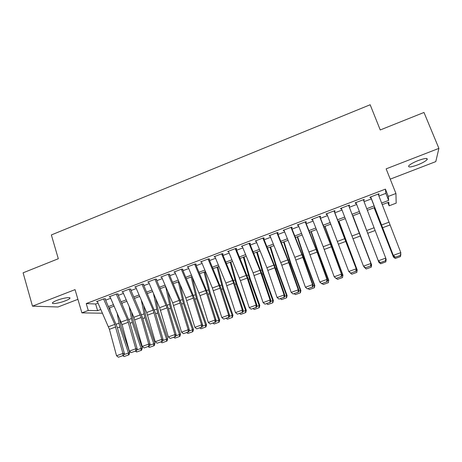 <?xml version="1.0" encoding="UTF-8"?>
<svg xmlns="http://www.w3.org/2000/svg" width="462" height="462" viewBox="0 0 462 462"><rect width="100%" height="100%" fill="white"/><g stroke="black" fill="none" stroke-linecap="round" stroke-linejoin="round"><path stroke-width="0.69" d="M65.402 300.808C67.723 299.902 69.179 299.122 69.774 298.464C71.523 296.691 63.127 297.903 56.924 300.369C54.614 301.276 53.165 302.056 52.587 302.702C50.878 304.498 59.35 303.216 65.402 300.808M417.636 164.894C422.412 162.982 425.571 161.226 427.113 159.627C427.928 157.837 424.942 158.143 418.162 160.557C413.363 162.485 410.221 164.229 408.737 165.8C407.963 167.585 410.932 167.284 417.636 164.894M390.228 179.141L435.787 161.608L438.9 148.377L423.983 112.462L380.243 129.955L370.16 104.753L51.357 234.944L58.31 258.732L23.1 272.811L32.479 306.156L58.016 306.987L77.911 299.33M378.892 196.015L385.862 193.359L385.418 189.131L388.288 196.408L395.934 193.503L396.171 203.147L389.114 205.809L388.796 202.177L382.178 204.683M387.826 202.547L389.114 205.809M109.425 307.894L110.037 309.921M105.579 298.827L104.077 298.729L96.5 301.628L97.401 301.674M118.232 293.999L116.788 293.878L109.153 296.795L110.06 296.864M130.983 289.131L129.603 288.987L121.904 291.926L122.817 292.013M143.832 284.228L142.515 284.055L134.754 287.017L135.678 287.127M156.791 279.285L155.532 279.083L147.707 282.068L148.643 282.201M169.849 274.301L168.653 274.07L160.77 277.084L161.712 277.246M183.01 269.277L181.878 269.023L173.931 272.054L174.884 272.251M196.281 264.212L195.212 263.929L187.202 266.99L188.167 267.221M209.656 259.107L208.657 258.795L200.577 261.879L201.559 262.156M221.841 254.452L223.14 253.961L222.205 253.621L214.062 256.728L215.061 257.045M235.493 249.243L236.735 248.77L235.868 248.4L227.656 251.536L228.655 251.854M249.255 243.994L250.439 243.538L249.647 243.139L241.366 246.304L242.359 246.621M263.132 238.698L264.258 238.265L263.536 237.838L255.186 241.025L256.179 241.349M277.119 233.356L278.188 232.946L277.535 232.49L269.121 235.701L270.108 236.03M291.227 227.974L292.232 227.587L291.655 227.096L283.171 230.336L284.159 230.671M305.451 222.54L306.398 222.182L305.896 221.662L297.337 224.93L297.886 225.427L298.325 225.26M319.796 217.065L320.68 216.73L320.253 216.176L311.625 219.473L312.098 220.004L312.607 219.808M334.257 211.544L335.083 211.232L334.731 210.649L326.033 213.97L326.426 214.535L327.009 214.31M348.845 205.977L349.607 205.688L349.336 205.07L340.558 208.426L340.875 209.02L341.539 208.766M363.559 200.364L364.252 200.098L364.062 199.445L355.209 202.83L355.451 203.459L356.185 203.176M385.418 189.131L86.227 303.574L95.622 304.008L98.031 303.089M105.654 300.184L110.678 298.267M118.289 295.368L123.429 293.41M131.029 290.511L136.278 288.507M143.867 285.62L149.232 283.57M156.803 280.682L162.289 278.592M169.849 275.71L175.45 273.579M182.992 270.697L188.715 268.52M196.246 265.644L202.09 263.421M209.609 260.551L215.575 258.281M223.077 255.417L229.164 253.095M236.654 250.242L242.873 247.875M250.34 245.022L256.687 242.602M264.143 239.761L270.617 237.295M278.055 234.459L284.667 231.936M292.088 229.112L298.827 226.536M306.231 223.718L313.115 221.09M320.495 218.278L327.518 215.604M334.875 212.797L342.042 210.066M349.382 207.265L356.681 204.481M364.056 201.669L371.367 198.885M378.395 194.704L379.019 194.462L378.909 193.774L369.987 197.187L370.143 197.852L370.957 197.54M102.512 313.213L81.901 312.872L75.046 289.628L32.479 306.156M81.901 312.872L88.265 310.447L97.621 310.678L100.849 309.459M86.227 303.574L88.265 310.447M438.9 148.377L386.145 168.855L395.934 193.503M374.659 207.53L367.354 210.291M359.979 213.086L352.691 215.841M345.351 218.618L338.196 221.327M330.838 224.11L323.822 226.767M316.447 229.556L309.569 232.161M302.171 234.956L295.432 237.508M288.017 240.315L281.41 242.816M273.978 245.628L267.504 248.077M260.06 250.895L253.713 253.297M246.246 256.121L240.032 258.472M232.553 261.301L226.467 263.606M218.965 266.447L213.005 268.699M205.492 271.541L199.653 273.752M192.128 276.599L186.411 278.765M178.869 281.618L173.267 283.737M165.714 286.596L160.233 288.669M152.662 291.534L147.303 293.566M139.72 296.431L134.471 298.417M126.877 301.293L121.737 303.239M114.131 306.115L109.107 308.015M381.566 203.084L388.64 200.404L388.288 196.408M108.466 306.572L113.496 304.666M121.102 301.784L126.236 299.838M133.836 296.956L139.085 294.97M146.668 292.094L152.027 290.061M159.598 287.197L165.078 285.118M172.638 282.253L178.234 280.134M185.776 277.275L191.493 275.109M199.024 272.257L204.862 270.045M212.376 267.192L218.341 264.934M225.837 262.093L231.924 259.788M239.408 256.953L245.622 254.597M253.089 251.767L259.436 249.365M266.886 246.541L273.36 244.086M280.792 241.268L287.399 238.767M294.814 235.955L301.553 233.402M308.951 230.602L315.829 227.991M323.209 225.196L330.226 222.54M337.583 219.75L344.739 217.036M352.079 214.258L359.372 211.492M366.741 208.703L374.053 205.931M385.862 193.359L388.64 200.404M95.622 304.008L97.621 310.678M378.771 193.832L379.019 194.462M364.004 199.468L364.252 200.098M340.638 208.391L340.875 209.02M326.189 213.912L326.426 214.535M311.867 219.381L312.098 220.004M297.661 224.803L297.886 225.427M283.57 230.186L283.795 230.809M269.594 235.522L269.814 236.146M255.734 240.817L255.954 241.435M241.99 246.067L242.203 246.685M228.349 251.27L228.563 251.888M214.911 256.693L215.032 257.051M378.153 194.069L400.808 252.633L400.485 255.353L395.235 257.259L400.485 255.353M370.72 196.904L393.283 255.365L370.871 197.574M395.183 257.016L393.283 255.365L400.808 252.633L400.45 255.111M393.416 255.971L395.235 257.259M374.104 207.738L393.433 257.039L374.197 207.704M400.681 254.366L400.756 253.996M395.305 258.449L400.456 256.589L395.305 258.449L393.503 256.964L394.375 256.653M400.872 254.296L400.456 256.589M395.276 258.477L393.433 257.039M363.317 199.734L385.961 258.674L385.516 260.776L380.307 262.659L385.516 260.776M355.942 202.547L378.54 261.365L356.179 203.182M380.226 262.433L378.326 260.793L385.787 258.085L385.447 260.545M378.54 261.365L380.307 262.659M348.602 205.347L370.894 263.49L348.879 205.965M365.511 268.018L363.496 266.17L370.894 263.49L370.57 265.927L365.396 267.804L370.57 265.927M341.297 208.143L363.496 266.17L365.396 267.804M370.674 266.147L371.148 264.05M334.014 210.92L356.456 269.375L334.378 211.504M350.837 273.331L348.787 271.506L356.127 268.844L355.821 271.269L350.693 273.129L355.821 271.269M326.767 213.687L348.787 271.506L350.693 273.129M355.959 271.477L356.456 269.375M319.554 216.447L331.404 246.772L341.482 274.157L331.866 247.407L319.993 216.996M336.284 278.598L334.205 276.796L341.482 274.157L341.199 276.565L336.111 278.407L341.199 276.565M312.364 219.19L323.204 246.72L334.205 276.796L336.111 278.407M341.36 276.761L341.892 274.653M359.938 213.097L378.875 262.312L359.95 213.097M385.73 259.783L386.168 259.621L385.903 258.939M378.875 262.312L380.671 263.756L385.77 261.914L380.671 263.744L378.863 262.272L379.469 262.046M386.168 259.621L385.782 261.896M366.158 268.994L371.246 267.169L366.158 268.994L364.131 266.978M370.899 265.153L371.587 264.905L352.864 215.777M371.223 267.157L371.587 264.905L371.246 267.169M352.899 215.76L371.639 264.934M364.345 267.527L364.697 267.4M351.767 274.197L356.843 272.378L351.767 274.197L349.884 272.586M356.196 270.484L357.132 270.143L338.785 221.102M356.791 272.378L357.132 270.143L356.843 272.378M338.906 221.055L357.259 270.143M341.614 275.762L342.787 275.34L324.821 226.386M342.475 277.558L342.787 275.34L342.556 277.541L337.491 279.36L342.556 277.541M325.023 226.311L342.995 275.312M337.491 279.36L336.452 278.54M305.209 221.922L317.088 252.096L326.963 279.423L327.448 279.891L317.619 252.702L305.728 222.436M321.852 283.824L319.75 282.039L326.963 279.423L326.698 281.814L321.65 283.645L326.698 281.814M298.077 224.648L308.951 252.033L319.75 282.039L321.65 283.645M326.894 281.999L327.448 279.891M327.154 281L328.569 280.492L318.405 253.332L310.972 231.629M328.274 282.692L328.569 280.492L328.39 282.669L323.336 284.482L328.39 282.669M311.255 231.52L318.734 253.424L328.846 280.44M323.336 284.482L322.285 283.668M290.979 227.356L301.865 254.672L312.566 284.65L313.121 285.089L303.488 257.952L291.58 227.835M283.911 230.053L294.814 257.299L305.411 287.243L312.566 284.65L312.318 287.023L307.311 288.837L312.318 287.023M312.543 287.197L313.121 285.089M305.411 287.243L307.311 288.837M312.814 286.197L314.46 285.603L304.406 258.529L297.228 236.827M314.195 287.786L314.46 285.603L314.818 285.522L314.339 287.751L309.292 289.558L314.339 287.751M297.592 236.688L304.81 258.593L314.818 285.522M309.292 289.558L308.241 288.75M276.877 232.744L287.791 259.921L298.285 289.83L298.92 290.234L289.472 263.155L277.547 233.195M269.866 235.418L281.797 265.211L291.187 292.4L298.285 289.83L298.054 292.186L293.093 293.982L298.054 292.186M298.308 292.348L298.92 290.234M291.187 292.4L293.093 293.982M298.596 291.349L300.473 290.667L290.523 263.687L283.599 241.984M300.231 292.839L300.473 290.667L300.901 290.563L300.398 292.793L295.368 294.594L300.398 292.793M284.043 241.817L291.002 263.721L300.901 290.563M295.368 294.594L294.311 293.792M262.884 238.086L273.827 265.124L284.124 294.964L284.829 295.345L275.577 268.324L263.635 238.502M255.931 240.742L266.892 267.706L277.09 297.516L284.124 294.964L283.911 297.309L278.99 299.093L283.911 297.309M284.194 297.459L284.829 295.345M277.09 297.516L278.99 299.093M284.494 296.46L286.596 295.697L276.75 268.797L270.074 247.106M286.376 297.851L286.596 295.697L287.093 295.565L286.573 297.788L281.554 299.595L286.573 297.788M270.599 246.904L277.298 268.803L287.093 295.565M281.554 299.595L280.492 298.798M249.006 243.387L259.979 270.282L270.079 300.057L270.853 300.41L261.787 273.446L249.832 243.774M242.111 246.021L253.101 272.846L263.103 302.593L270.079 300.057L269.883 302.391L265.003 304.158L269.883 302.391M270.195 302.523L270.853 300.41M263.103 302.593L265.003 304.158M270.507 301.524L272.828 300.687L263.092 273.868L256.658 252.183M272.632 302.818L272.828 300.687L273.4 300.525L272.863 302.749L267.85 304.55L272.863 302.749M257.259 251.957L263.71 273.851L273.4 300.525M267.85 304.55L266.788 303.759M235.245 248.643L247.234 278.066L256.15 305.111L256.999 305.434L248.111 278.522L236.14 248.995M228.407 251.253L240.402 280.601L249.232 307.623L256.15 305.111L255.977 307.426L251.132 309.176L255.977 307.426M256.312 307.548L256.999 305.434M249.232 307.623L251.132 309.176M256.635 306.549L259.176 305.63L249.538 278.898L243.353 257.219M259.003 307.75L259.176 305.63L259.817 305.446L259.257 307.669L254.256 309.465L259.257 307.669M244.023 256.964L250.225 278.857L259.817 305.446M254.256 309.465L253.193 308.68M221.593 253.852L232.623 280.48L242.336 310.123L243.255 310.418L234.552 283.564L222.563 254.181M214.813 256.445L225.854 283.004L235.476 312.612L242.336 310.123L242.175 312.422L237.376 314.16L242.175 312.422M242.544 312.537L243.255 310.418M235.476 312.612L237.376 314.16M242.879 311.532L245.634 310.539L236.099 283.887L230.145 262.214M245.478 312.641L245.634 310.539L246.338 310.325L245.761 312.549L240.771 314.345L245.761 312.549M230.89 261.931L236.85 283.818L246.338 310.325M240.771 314.345L239.703 313.565M208.056 259.026L219.109 285.516L228.638 315.096L229.62 315.361L221.096 288.565L209.095 259.321M201.328 261.596L212.393 288.017L221.829 317.561L228.638 315.096L228.494 317.377L223.729 319.103L228.494 317.377M228.886 317.481L229.62 315.361M221.829 317.561L223.729 319.103M229.233 316.482L232.195 315.407L222.765 288.842L217.042 267.175M232.063 317.492L232.195 315.407L232.969 315.171L232.374 317.394L227.396 319.178L232.374 317.394M217.862 266.863L223.585 288.744L232.969 315.171M227.396 319.178L226.322 318.405M194.623 264.154L205.706 290.511L215.049 320.022L216.095 320.264L207.744 293.526L195.732 264.42M187.947 266.701L200 295.622L208.293 322.476L215.049 320.022L214.917 322.291L210.193 324.001L214.917 322.291M215.338 322.384L216.095 320.264M208.293 322.476L210.193 324.001M215.696 321.385L218.867 320.235L209.534 293.751L204.048 272.089M218.757 322.303L218.867 320.235L219.71 319.975L219.092 322.199L214.125 323.978L219.092 322.199M204.937 271.754L210.418 293.63L219.71 319.975M214.125 323.978L213.051 323.215M181.3 269.242L192.406 295.466L201.571 324.913L202.679 325.132L194.502 298.44L182.478 269.479M174.682 271.772L185.799 297.932L194.872 327.344L201.571 324.913L201.455 327.165L196.766 328.863L201.455 327.165M201.9 327.246L202.679 325.132M194.872 327.344L196.766 328.863M202.269 326.247L205.642 325.023L196.408 298.625L191.147 276.969M205.555 327.079L205.642 325.023L206.549 324.74L205.919 326.963L200.958 328.742L205.919 326.963M192.105 276.605L197.361 298.481L206.549 324.74M200.958 328.742L199.884 327.98M168.087 274.289L179.216 300.381L188.196 329.764L189.374 329.955L181.37 303.326L169.329 274.497M161.515 276.796L172.661 302.824L181.554 332.178L188.196 329.764L188.098 332.005L183.449 333.685L188.098 332.005M188.571 332.074L189.374 329.955M181.554 332.178L183.449 333.685M188.952 331.075L192.527 329.776L183.385 303.459L178.349 281.814M192.458 331.82L192.527 329.776L193.497 329.47L192.845 331.693L187.895 333.466L192.845 331.693M180.03 284.361L184.402 303.291L193.497 329.47M187.895 333.466L186.815 332.709M154.978 279.296L167.071 307.865L174.931 334.575L176.172 334.742L168.335 308.166L156.289 279.475M148.458 281.78L159.627 307.686L168.341 336.965L174.931 334.575L174.85 336.798L170.241 338.473L174.85 336.798M175.346 336.862L176.172 334.742M168.341 336.965L170.241 338.473M175.739 335.862L179.51 334.494L170.466 308.258L165.65 286.619M179.458 336.515L179.51 334.494L180.544 334.165L179.874 336.382L174.936 338.155L179.874 336.382M167.92 291.753L171.541 308.067L180.544 334.165M174.936 338.155L173.856 337.404M141.973 284.263L153.147 310.1L161.775 339.351L163.074 339.489L155.405 312.97L143.347 284.413M135.505 286.729L146.691 312.503L155.238 341.724L161.775 339.351L161.706 341.557L157.132 343.214L161.706 341.557M162.231 341.609L163.074 339.489M155.238 341.724L157.132 343.214M162.63 340.609L166.597 339.172L157.646 313.017L153.43 293.318M166.568 341.181L166.597 339.172L167.694 338.819L167.007 341.037L162.075 342.804L167.007 341.037M155.781 298.77L158.784 312.803L167.694 338.819M162.075 342.804L160.995 342.059M129.065 289.189L141.193 317.486L148.724 344.086L150.086 344.202L142.579 317.735L130.509 289.316M122.655 291.637L133.865 317.284L142.232 346.436L148.724 344.086L148.672 346.281L144.132 347.926L148.672 346.281M149.214 346.321L150.086 344.202M142.232 346.436L144.132 347.926M149.624 345.322L153.782 343.815L144.924 317.741L141.28 300.034M153.777 345.807L153.782 343.815L154.943 343.439L154.239 345.651L149.318 347.418L154.239 345.651M143.642 305.474L146.125 317.498L154.943 343.439M149.318 347.418L148.233 346.679M116.268 294.075L127.483 319.664L135.776 348.781L137.197 348.874L129.851 322.464L117.77 294.178M109.904 296.506L122.049 324.607L129.337 351.12L135.776 348.781L135.736 350.964L131.231 352.593L135.736 350.964M136.307 350.999L137.197 348.874M129.337 351.12L131.231 352.593M122.13 304.135L121.962 303.153M136.729 349.994L141.072 348.417L132.305 322.424L129.146 306.491M141.077 350.398L141.072 348.417L142.29 348.025L141.568 350.236L136.66 351.998L141.568 350.236M131.514 311.908L133.564 322.164L142.29 348.025M136.66 351.998L135.574 351.264M103.569 298.926L114.807 324.388L122.927 353.442L124.405 353.511L117.221 327.16L105.128 299.001M97.257 301.339L109.413 329.302L116.54 355.757L122.927 353.442L122.904 355.613L118.434 357.23L122.904 355.613M123.498 355.636L124.405 353.511M116.54 355.757L118.434 357.23M110.095 310.25L109.69 307.796M123.926 354.631L128.453 352.991L119.779 327.073L117.036 312.716M128.482 354.955L128.453 352.991L129.73 352.57L128.996 354.781L124.099 356.543L128.996 354.781M119.41 318.11L121.096 326.79L129.73 352.57M124.099 356.543L123.008 355.809M388.837 222.262L381.421 225.029M389.905 225.023L382.484 227.783M374.035 227.778L366.684 230.521M375.092 230.526L367.735 233.264M359.361 233.246L352.067 235.967M360.406 235.99L353.112 238.698M344.802 238.669L337.572 241.366M345.847 241.401L338.611 244.092M330.37 244.052L323.204 246.72M331.404 246.772L324.232 249.44M332.166 248.221L332.513 248.094M330.7 244.323L331.087 244.184M316.06 249.382L308.951 252.033M317.088 252.096L309.967 254.741M317.914 253.517L318.405 253.332M316.47 249.63L317.007 249.428M301.865 254.672L294.814 257.299M302.881 257.374L295.824 259.996M303.777 258.76L304.406 258.529M302.35 254.885L303.043 254.631M287.791 259.921L280.792 262.526M288.796 262.612L281.797 265.211M289.755 263.969L290.523 263.687M288.346 260.106L289.189 259.788M273.827 265.124L266.892 267.706M274.826 267.804L267.885 270.385M275.849 269.132L276.75 268.797M274.463 265.28L275.45 264.911M259.979 270.282L253.101 272.846M260.972 272.955L254.088 275.514M262.058 274.249L263.092 273.868M260.683 270.409L261.821 269.987M246.246 275.404L239.42 277.945M247.234 278.066L240.402 280.601M248.377 279.331L249.538 278.898M247.026 275.502L248.296 275.023M232.623 280.48L225.854 283.004M233.599 283.131L226.825 285.649M234.812 284.367L236.099 283.887M233.472 280.55L234.887 280.024M219.109 285.516L212.393 288.017M220.079 288.161L213.357 290.656M221.35 289.368L222.765 288.842M220.028 285.556L221.581 284.979M205.706 290.511L199.041 292.995M206.664 293.145L200 295.622M207.998 294.323L209.534 293.751M206.687 290.529L208.379 289.899M192.406 295.466L185.799 297.932M193.359 298.094L186.746 300.548M194.75 299.243L196.408 298.625M193.457 295.455L195.282 294.779M179.216 300.381L172.661 302.824M180.163 302.997L173.602 305.44M181.606 304.123L183.385 303.459M180.336 300.346L182.288 299.619M166.129 305.261L159.627 307.686M167.071 307.865L160.562 310.285M168.572 308.963L170.466 308.258M167.313 305.197L169.392 304.423M153.147 310.1L146.691 312.503M154.077 312.699L147.621 315.096M155.636 313.762L157.646 313.017M154.395 310.014L156.601 309.188M140.263 314.899L133.865 317.284M141.193 317.486L134.783 319.871M142.804 318.526L144.924 317.741M141.574 314.789L143.907 313.917M127.483 319.664L121.131 322.031M128.401 322.239L122.049 324.607M130.07 323.256L132.305 322.424M128.858 319.525L131.312 318.607M114.807 324.388L108.501 326.738M115.719 326.957L109.413 329.302M117.435 327.945L119.779 327.073M116.239 324.226L118.815 323.267M69.774 298.464L69.554 297.724M427.113 159.627L426.64 158.472"/></g></svg>
